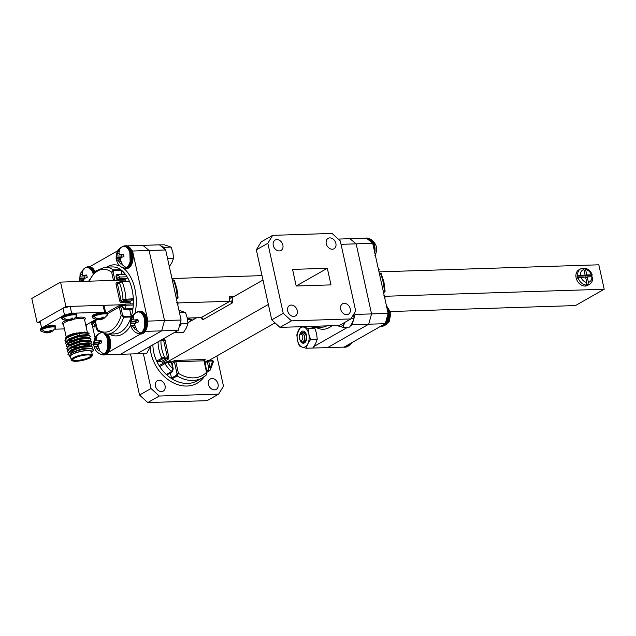 <?xml version="1.0" encoding="UTF-8"?>
<svg xmlns="http://www.w3.org/2000/svg" width="636" height="636" viewBox="0 0 636 636"><rect width="100%" height="100%" fill="white"/><g stroke="black" fill="none" stroke-linecap="round" stroke-linejoin="round"><path stroke-width="0.95" d="M174.01 281.072L173.445 280.206L172.34 280.238M297.266 310.575A5.978 4.587 -119.6 0 1 295.422 315.925A5.978 4.587 -119.6 0 1 287.663 310.885A5.978 4.587 -119.6 0 1 289.507 305.534A5.978 4.587 -119.6 0 1 297.266 310.575M350.269 308.873A5.978 4.587 -119.6 0 1 348.425 314.224A5.978 4.587 -119.6 0 1 340.665 309.183A5.978 4.587 -119.6 0 1 342.51 303.825A5.978 4.587 -119.6 0 1 350.269 308.873M335.872 243.397A5.978 4.587 -119.6 0 1 334.027 248.755A5.978 4.587 -119.6 0 1 326.268 243.707A5.978 4.587 -119.6 0 1 328.12 238.357A5.978 4.587 -119.6 0 1 335.872 243.397M282.877 245.106A5.978 4.587 -119.6 0 1 281.025 250.457A5.978 4.587 -119.6 0 1 273.265 245.417A5.978 4.587 -119.6 0 1 275.118 240.058A5.978 4.587 -119.6 0 1 282.877 245.106M165.058 385.75A5.978 4.587 60.4 0 0 157.299 380.71A5.978 4.587 60.4 0 0 155.446 386.06A5.978 4.587 60.4 0 0 163.206 391.108A5.978 4.587 60.4 0 0 165.058 385.75M218.053 384.049A5.978 4.587 60.4 0 0 210.293 379.008A5.978 4.587 60.4 0 0 208.449 384.359A5.978 4.587 60.4 0 0 216.208 389.399A5.978 4.587 60.4 0 0 218.053 384.049M193.908 317.841A5.978 4.587 60.4 0 0 194.052 318.89A5.978 4.587 60.4 0 0 194.123 319.185M187.906 322.722L196.651 317.754M177.802 302.935L229.882 301.265L229.238 298.332A2.059 0.493 167.6 0 0 232.045 297.624L262.986 280.031M209.013 360.421L275.038 322.873M161.751 339.799L163.492 338.805A2.059 1.224 -91.8 0 1 165.074 340.101L168.723 356.716A2.059 1.224 -91.8 0 1 168.007 359.324L162.26 362.592L162.498 363.689M167.602 361.749L268.352 304.461M211.685 360.381A1.034 0.612 88.2 0 1 211.868 360.326L211.868 360.326A1.034 0.612 88.2 0 1 212.472 361.033L208.672 361.153L210.087 367.592L210.301 370.017L209.761 370.565A1.034 0.787 60.4 0 0 209.991 370.335M213.092 362.067L212.472 361.033A31.434 24.112 60.4 0 1 210.087 367.592L208.68 367.95L207.264 361.51L208.672 361.153A1.034 0.612 88.2 0 0 208.059 360.453A1.034 1.034 0 0 0 207.582 360.58A1.034 0.787 60.4 0 0 207.264 361.51L204.871 362.87M206.597 370.732L208.417 369.699L208.68 367.95M152.902 344.736A33.501 25.694 60.4 0 0 153.793 352.535A33.501 25.694 60.4 0 0 156.671 361.073L161.846 358.132A1.034 0.787 60.4 0 0 162.8 358.815L157.625 361.757A1.034 0.787 -119.6 0 1 156.671 361.073A33.501 25.694 60.4 0 0 159.7 366.559A1.034 0.787 -119.6 0 1 159.835 365.199L165.01 362.258A1.034 0.787 -119.6 0 1 165.304 362.178L166.807 361.82A1.034 0.612 -91.8 0 1 166.99 361.773L166.99 361.773C163.826 362.671 163.826 362.671 166.99 361.773C163.826 362.671 163.826 362.671 166.99 361.773A1.034 0.612 -91.8 0 1 167.594 362.472L164.875 363.617A1.034 0.787 -119.6 0 1 165.01 362.258L170.798 361.646A1.034 0.612 -91.8 0 0 170.615 361.701M206.279 374.994L206.549 372.362L206.978 372.473L206.279 374.994A33.501 25.694 -119.6 0 1 202.439 377.848L197.263 380.789A33.501 25.694 60.4 0 1 172.054 378.873A1.034 0.787 -119.6 0 1 171.497 378.062L176.673 375.121L176.983 373.626L178.39 373.268L177.229 375.932L172.054 378.873A33.501 25.694 60.4 0 1 166.37 374.509A33.501 25.694 60.4 0 1 159.7 366.559L164.875 363.617A33.501 25.694 -119.6 0 0 171.537 371.567A1.034 0.787 60.4 0 0 172.491 371.766L167.316 374.707A1.034 0.787 -119.6 0 1 166.37 374.509L171.537 371.567L172.817 368.793L173.246 368.896L171.831 362.456A1.034 1.034 0 0 0 170.798 361.646A1.034 0.612 -91.8 0 1 171.402 362.353L167.594 362.472A31.434 24.112 60.4 0 0 172.817 368.793L171.402 362.353L171.831 362.456M206.978 372.473L204.577 360.191M162.26 362.592A1.034 0.787 60.4 0 0 161.21 361.646L166.966 358.37L162.8 358.815M158.07 341.794A33.501 25.694 -119.6 0 0 158.96 349.593A33.501 25.694 -119.6 0 0 161.846 358.132L164.597 357.154A1.034 0.612 88.2 0 1 164.239 358.458M160.836 340.228A1.034 0.612 88.2 0 1 160.948 340.546A31.434 24.112 60.4 0 0 161.767 348.886A31.434 24.112 60.4 0 0 164.597 357.154L167.324 357.066A1.034 0.612 88.2 0 1 166.966 358.37A1.034 0.787 60.4 0 1 168.007 359.324M157.625 361.757L161.21 361.646M170.376 372.966L171.497 378.062M147.767 402.564L139.53 395.051L151.026 388.517L159.262 396.029L147.767 402.564L207.145 400.656L218.641 394.121L223.49 386.187L216.844 355.969M218.641 394.121L159.262 396.029M151.026 388.517L143.323 353.473M139.53 395.051L130.499 353.974M296.201 285.977L327.333 268.281L330.982 284.888L296.201 286.009L292.552 269.394L327.333 268.281M272.677 235.344L332.056 233.436L340.3 240.949L355.699 311.012L350.857 318.938L291.479 320.846L283.243 313.341L267.835 243.278L272.677 235.344L261.181 241.879L256.34 249.813L267.835 243.278M350.857 318.938L339.362 325.473L279.983 327.381L291.479 320.846M283.243 313.341L271.747 319.876L279.983 327.381M271.747 319.876L256.34 249.813M187.294 318.056L201.143 317.61L229.882 301.265A2.059 1.582 -119.6 0 1 231.973 303.165A2.059 1.224 -91.8 0 0 232.689 300.558L232.045 297.624A2.059 1.224 -91.8 0 1 231.679 297.735L232.045 297.624M171.959 278.52L262.016 275.627M177.579 303.777L177.182 303.603M176.482 299.095L177.341 298.602A1.034 0.787 -119.6 0 1 177.047 298.689L176.323 298.387M176.108 297.378L177.667 297.68M105.258 354.785L120.458 354.3L161.679 330.863L120.458 354.3L137.026 353.767L178.239 330.33L161.679 330.863L164.525 320.56L181.085 320.027L178.239 330.33M159.445 244.828L165.678 249.964L149.118 250.497L142.877 245.361L159.445 244.828M181.085 320.027L165.678 249.964M126.93 245.87L142.877 245.361L149.118 250.497L132.558 251.029L147.957 321.093L164.525 320.56L149.118 250.497L164.525 320.56L161.679 330.863L145.215 331.388M310.829 348.091L327.492 347.646L368.713 324.209L371.551 313.906L356.152 243.842L349.911 238.707L338.249 239.08M313.898 346.493L347.892 327.158M350.682 325.576L352.145 324.742L368.713 324.209L371.551 313.906L354.991 314.438L354.014 317.984M353.234 320.814L352.145 324.742M354.991 314.438L354.626 312.769M341.039 244.327L356.152 243.842L349.911 238.707L366.471 238.174L372.712 243.31L356.152 243.842L371.551 313.906L388.119 313.373L372.712 243.31M380.853 273.973L380.344 273.226L379.295 273.257M591.623 276.779A8.912 6.837 60.4 0 0 591.607 276.724A8.912 6.837 60.4 0 0 591.345 275.746L591.917 275.42L591.4 274.816L591.917 275.42M582.608 268.161L580.612 268.869A8.912 6.837 60.4 0 0 577.687 275.873L585.128 275.022L583.928 269.569L582.345 268.257A8.912 6.837 60.4 0 0 580.612 268.869L578.887 269.855A8.912 6.837 60.4 0 0 576.129 277.837A8.912 6.837 60.4 0 0 587.704 285.357L589.429 284.372A8.912 6.837 60.4 0 1 587.696 284.992L587.115 285.318L586.782 283.767M577.687 275.873L577.114 276.199A8.912 6.837 60.4 0 0 577.281 277.177A8.912 6.837 60.4 0 0 577.544 278.155L578.116 277.829A8.912 6.837 60.4 0 0 586.034 285.047L586.758 282.424L585.557 276.97L578.116 277.829M592.275 275.022C590.78 271.047 588.181 268.742 584.46 268.098L583.443 268.519M388.119 313.373L385.273 323.676L368.713 324.209L327.492 347.646L344.06 347.113L385.273 323.676M592.347 277.375L591.83 276.771L587.211 276.922L588.411 282.368L587.696 284.992M586.782 274.967L591.4 274.816A6.853 5.255 -119.6 0 0 585.589 269.521L586.782 274.967L585.056 275.945L591.345 275.746M577.114 276.199L583.403 276L585.128 275.022M586.034 285.047L585.462 285.373A8.912 6.837 60.4 0 0 587.115 285.318M585.732 277.765L587.211 276.922M583.999 268.201L585.589 269.521M584.882 275.157L585.056 275.945M378.992 271.866L598.826 264.807L604.2 289.237L575.461 305.574L390.591 311.521M604.2 289.237L385.082 296.273L384.899 298.721M383.222 291.121L384.271 291.089A33.501 19.923 -91.8 0 0 383.055 281.724A33.501 19.923 -91.8 0 0 380.344 273.226L379.247 273.027L381.195 273.448L383.921 281.939L385.114 291.264L384.414 292.067L383.333 291.622M384.653 296.551L384.263 296.114M384.072 291.598L384.271 291.089L384.716 291.566M379.199 269.545L378.849 270.419M384.406 325.473A10.804 6.424 -91.8 0 0 385.344 325.052L385.344 325.052A10.804 6.424 -91.8 0 0 387.523 322.834A10.804 6.424 -91.8 0 0 386.481 305.94M380.686 326.284A11.392 6.773 -91.8 0 0 381.226 326.3A11.392 6.773 -91.8 0 0 387.642 315.106M381.226 326.3L382.053 326.276A11.392 6.773 -91.8 0 0 387.888 319.844A11.392 6.773 -91.8 0 0 386.934 307.991M342.025 325.855A10.144 6.034 -91.8 0 0 344.569 322.953L342.939 327.317L338.909 326.173A10.144 6.034 -91.8 0 0 342.025 325.855M337.684 325.529A10.144 6.034 -91.8 0 0 338.909 326.173L337.263 325.545M344.569 322.953A10.144 6.034 -91.8 0 0 344.847 322.357M342.939 327.317L349.585 327.111L352.392 322.706L354.021 318.334L353.68 314.311M354.021 318.334L351.167 318.429M305.232 346.771A10.144 6.034 -91.8 0 0 307.776 343.877L306.147 348.242L302.124 347.089A10.144 6.034 -91.8 0 0 305.232 346.771M299.842 339.576A6.09 3.617 -91.8 0 0 300.001 340.077A6.09 3.617 -91.8 0 0 301.392 342.406A6.09 3.617 -91.8 0 0 306.512 339.497L304.541 342.033L301.392 342.406M303.332 342.287A5.263 2.878 99 0 1 303.277 342.279A5.263 2.878 99 0 1 302.513 341.945M299.58 335.188A3.093 1.836 -91.8 0 0 299.691 339.306A3.093 1.836 -91.8 0 0 299.715 339.346A3.093 1.836 -91.8 0 0 302.307 339.489A3.093 1.836 -91.8 0 0 302.323 335.14A3.093 1.836 -91.8 0 0 299.58 335.188L300.359 333.622L305.01 332.397A5.772 3.434 88.2 0 1 305.614 333.264A5.772 3.434 88.2 0 1 306.52 336.15L306.632 338.853A5.263 2.878 99 0 1 305.574 341.015L304.89 341.127L305.844 340.626M306.512 339.497A6.09 3.617 -91.8 0 0 306.687 336.285A6.09 3.617 -91.8 0 0 301.846 331.38A6.09 3.617 -91.8 0 0 299.699 334.949M302.625 326.658L308.142 328.367L308.778 333.94L310.583 339.473L307.776 343.877A10.144 6.034 -91.8 0 0 308.778 333.94A10.144 6.034 -91.8 0 0 304.119 327.214A10.144 6.034 -91.8 0 0 298.459 330.434A10.144 6.034 -91.8 0 0 297.457 340.371A10.144 6.034 -91.8 0 0 302.124 347.089L299.27 345.905L297.457 340.371L296.829 334.798L300.272 327.413M305.789 333.598L306.687 336.285M303.499 342.303A5.263 2.878 99 0 1 302.784 341.89M305.511 341.111A5.263 2.878 99 0 1 304.835 338.567M305.312 341.373A5.263 2.878 99 0 1 304.58 339.696M304.612 341.993A5.263 2.878 99 0 1 303.825 341.063M304.453 342.081A5.263 2.878 99 0 1 303.611 341.333M306.147 348.242L312.793 348.027L315.607 343.623L317.237 339.258L316.601 333.685L314.788 328.152L313.333 327.484M317.237 339.258L310.583 339.473M314.788 328.152L308.142 328.367M347.614 346.397A10.804 6.424 -91.8 0 0 348.56 345.976L348.56 345.976A10.804 6.424 -91.8 0 0 350.738 343.75A10.804 6.424 -91.8 0 0 351.112 343.098M306.52 336.15L304.978 333.63C303.491 332.262 302.005 332.27 300.526 333.677L302.362 333.336L303.65 334.385C306.592 338.519 302.561 344.966 300.407 340.538L299.715 339.346M305.145 341.119L304.103 340.602L304.851 338.392L303.913 334.472L302.362 333.336M343.448 347.129A11.392 6.773 -91.8 0 0 344.434 347.224A11.392 6.773 -91.8 0 0 348.647 344.505M344.434 347.224L345.261 347.192A11.392 6.773 -91.8 0 0 349.895 343.79M304.501 341.914L303.889 340.968M305.01 332.397L305.685 333.264M304.008 340.777L304.89 341.127M306.52 339.203L306.679 338.042M374.803 252.81A10.804 6.424 -91.8 0 0 370.295 239.049L370.295 239.049A10.804 6.424 -91.8 0 0 369.325 238.683M371.663 242.443A11.392 6.773 -91.8 0 0 371.313 241.783A11.392 6.773 -91.8 0 0 366.098 238.063A11.392 6.773 -91.8 0 0 365.12 238.214M374.071 249.479A11.392 6.773 -91.8 0 0 372.14 241.752A11.392 6.773 -91.8 0 0 366.924 238.039L366.098 238.063M40.513 330.505L40.362 329.798A7.775 1.868 -12.4 0 1 41.706 328.327A7.775 1.868 -12.4 0 1 50.029 325.863A7.775 1.868 -12.4 0 1 55.539 326.459L55.698 327.166A7.775 1.868 -12.4 0 0 50.18 326.57A7.775 1.868 -12.4 0 0 41.865 329.035A7.775 1.868 -12.4 0 0 40.513 330.505L41.133 331.324A7.56 1.821 -12.4 0 1 42.135 329.52A7.56 1.821 -12.4 0 1 51.079 327.023A7.56 1.821 -12.4 0 1 55.483 328.176L52.168 331.38M46.961 332.859L45.864 332.874L47.231 332.652L45.005 331.857L45.72 331.443L48.559 331.897L50.498 330.243L51.54 330.203L50.483 331.833L52.398 331.229L48.098 332.827L50.928 332.024L50.3 332.27L50.053 330.831M42.151 327.604L49.608 325.378L54.632 325.839M47.835 331.936L48.098 332.827L46.905 332.843M46.563 332.39L46.468 331.706M47.231 332.652L47.151 331.897M49.147 332.596L48.94 331.714M50.483 331.833L50.109 330.76M50.689 331.348L50.387 330.402M61.787 318.413L61.628 317.706A7.775 1.868 -12.4 0 1 62.972 316.235A7.775 1.868 -12.4 0 1 71.296 313.771A7.775 1.868 -12.4 0 1 76.813 314.367L76.964 315.074A7.775 1.868 -12.4 0 0 71.455 314.478A7.775 1.868 -12.4 0 0 63.131 316.943A7.775 1.868 -12.4 0 0 61.787 318.413L62.4 319.232A7.56 1.821 -12.4 0 1 63.409 317.428A7.56 1.821 -12.4 0 1 72.345 314.923A7.56 1.821 -12.4 0 1 76.749 316.076L73.434 319.288M68.227 320.767L67.13 320.783L68.497 320.56L66.271 319.757L66.995 319.351L69.833 319.805L71.765 318.143L72.806 318.111L71.749 319.741L73.673 319.137L69.364 320.727L72.202 319.932L71.566 320.17L71.319 318.739M63.417 315.504L70.874 313.286L75.899 313.747M69.101 319.844L69.364 320.727L68.171 320.751M67.829 320.298L67.734 319.614M68.497 320.56L68.426 319.805M70.421 320.496L70.214 319.622M71.749 319.741L71.375 318.668M71.963 319.256L71.653 318.31M86.051 326.427A7.56 1.821 -12.4 0 1 86.194 327.063M92.427 317.428L92.268 316.72A7.775 1.868 -12.4 0 1 93.619 315.249A7.775 1.868 -12.4 0 1 101.935 312.785A7.775 1.868 -12.4 0 1 107.452 313.381L107.603 314.089A7.775 1.868 -12.4 0 0 102.094 313.492A7.775 1.868 -12.4 0 0 93.77 315.957A7.775 1.868 -12.4 0 0 92.427 317.428L93.047 318.246A7.56 1.821 -12.4 0 1 94.049 316.442A7.56 1.821 -12.4 0 1 102.984 313.945A7.56 1.821 -12.4 0 1 107.389 315.098L104.073 318.302M98.866 319.781L97.777 319.797L99.137 319.574L96.911 318.771L97.634 318.366L100.472 318.819L102.412 317.157L103.445 317.125L102.388 318.755L104.312 318.151L100.003 319.741L102.841 318.946L102.205 319.192L101.967 317.754M94.056 314.526L101.514 312.3L106.546 312.761M99.749 318.859L100.003 319.741L98.811 319.765M98.469 319.312L98.381 318.628M99.137 319.574L99.065 318.819M101.06 319.51L100.854 318.636M102.388 318.755L102.022 317.682M102.603 318.27L102.293 317.324M128.846 281.215A1.034 0.612 88.2 0 1 129.029 281.168A1.034 0.612 88.2 0 1 129.553 281.613A33.501 19.923 -91.8 0 0 127.081 276.787A1.034 0.612 88.2 0 1 127.24 277.185A1.034 0.612 88.2 0 1 126.882 278.489L119.425 278.727L117.612 279.315L125.888 279.053L126.882 278.489M132.463 303.897A1.034 0.612 88.2 0 1 132.646 303.841A1.034 0.612 88.2 0 1 133.258 304.549A1.034 0.612 88.2 0 1 133.29 305.01A33.501 19.923 -91.8 0 0 133.321 298.753A1.034 0.612 88.2 0 1 132.924 299.787L124.052 300.391A1.034 0.787 -119.6 0 1 123.002 299.437L133.321 298.753A33.501 19.923 -91.8 0 0 132.137 289.793A33.501 19.923 -91.8 0 0 129.553 281.613L122.104 281.859L119.353 282.829A1.034 0.787 -119.6 0 1 119.966 281.827L121.397 281.454A1.034 0.612 -91.8 0 1 121.571 281.406L129.029 281.168M119.425 278.727A1.034 0.612 88.2 0 0 119.783 277.423A1.034 0.612 88.2 0 0 119.632 277.026A33.501 19.923 88.2 0 0 117.938 274.545L116.332 277.288L116.571 278.369L119.632 277.026L127.081 276.787A33.501 19.923 -91.8 0 0 125.395 274.307L117.938 274.545A1.034 0.612 -91.8 0 0 117.541 274.323L124.99 274.084A1.034 0.612 88.2 0 1 125.395 274.307A33.501 19.923 -91.8 0 0 120.705 269.664A1.034 0.612 88.2 0 1 121.055 270.284L113.598 270.523L113.065 271.874L111.658 272.232L113.248 269.903L120.705 269.664A33.501 19.923 -91.8 0 0 112.373 266.937L104.924 267.176A33.501 19.923 88.2 0 1 113.248 269.903A1.034 0.612 -91.8 0 1 113.598 270.523M123.09 304.7L65.913 306.536L37.174 322.881L31.8 298.451L60.539 282.106L65.913 306.536M95.002 321.021L92.92 321.085M130.388 303.913L130.078 302.505L121.794 302.768A2.059 1.582 60.4 0 1 119.711 300.868L116.062 284.26A2.059 1.582 60.4 0 1 117.286 282.249L119.171 282.185M125.411 281.279L125.133 280.031L60.539 282.106M131.143 316.164A1.034 0.612 88.2 0 1 131.111 317.006L123.654 317.245L121.166 315.456L122.565 315.106L123.686 316.41L131.143 316.164L129.68 309.509M97.006 319.717L95.169 320.767L97.92 331.141L97.022 329.186A31.434 18.698 -91.8 0 0 121.166 315.456L119.314 307.037L107.532 313.739M124.926 309.66C123.726 309.517 122.971 308.627 122.637 306.997L125.491 308.889L132.94 308.651A1.034 0.612 88.2 0 1 132.375 309.422L124.926 309.66A1.034 0.612 -91.8 0 0 125.491 308.889A33.501 19.923 88.2 0 0 125.841 305.256L122.923 305.534A1.034 0.787 -119.6 0 1 123.543 304.525L125.014 304.135A1.034 0.612 -91.8 0 1 125.197 304.08L132.646 303.841M132.558 251.029L131.501 250.163M89.684 266.723L118.034 250.6M95.074 337.931L92.268 325.179M91.703 322.611L91.544 321.872M140.461 334.043L108.486 352.225M147.48 322.826L147.957 321.093M40.45 322.77L37.174 322.881M94.995 325.632A1.034 0.612 -91.8 0 1 94.454 326.984L94.454 326.984A1.034 0.612 -91.8 0 1 94.056 326.761L92.951 326.133L92.355 324.122L93.754 323.772L94.995 325.632L96.012 325.6M91.775 323.247L92.093 322.325A1.034 0.787 60.4 0 0 91.775 323.247A31.434 18.698 -91.8 0 0 92.355 324.122L91.775 323.247M123.686 316.41A1.034 0.612 -91.8 0 1 123.654 317.245A33.501 19.923 88.2 0 1 107.071 334.139L114.528 333.9A33.501 19.923 -91.8 0 0 131.111 317.006A33.501 19.923 -91.8 0 0 132.94 308.651A33.501 19.923 -91.8 0 0 133.29 305.01L125.841 305.256A1.034 0.612 -91.8 0 0 125.801 304.787A1.034 0.612 -91.8 0 0 125.197 304.08L123.249 304.604M124.052 300.391L122.16 301.464L130.436 301.202L132.924 299.787M130.436 301.202A1.034 0.612 -91.8 0 0 130.078 302.505M113.065 271.874L114.917 280.301L123.201 280.031L123.01 279.188M121.913 274.18L121.055 270.284M117.954 279.125A1.034 0.787 60.4 0 1 116.913 278.171A31.434 18.698 -91.8 0 0 116.332 277.288L116.388 278.56A1.034 1.034 0 0 0 117.429 279.371A1.034 0.612 -91.8 0 0 117.612 279.315A1.034 0.787 60.4 0 1 116.571 278.369L116.388 278.56M92.276 322.253A1.034 0.787 60.4 0 0 92.093 322.325L92.435 322.126A1.034 0.787 60.4 0 0 92.117 323.048L93.516 322.698L93.754 323.772M71.455 353.147L71.447 353.139A9.174 2.202 -12.4 0 1 71.614 352.551M90.193 357.75A10.311 2.48 167.6 0 0 91.799 356.47A10.311 2.48 167.6 0 0 85.86 354.864A10.311 2.48 167.6 0 0 73.633 358.283A10.311 2.48 167.6 0 0 72.289 360.755A10.311 2.48 167.6 0 0 80.39 360.835A10.311 2.48 167.6 0 0 90.193 357.75M72.289 360.755L71.701 360.405A10.82 2.6 -12.4 0 1 71.232 359.849A10.82 2.6 -12.4 0 1 73.108 357.806A10.82 2.6 -12.4 0 1 84.699 354.371A10.82 2.6 -12.4 0 1 92.379 355.198A10.82 2.6 -12.4 0 1 92.188 355.906L91.799 356.47M89.7 357.766A9.691 2.329 -12.4 0 1 78.204 360.97A9.691 2.329 -12.4 0 1 72.623 359.467A9.691 2.329 -12.4 0 1 74.126 358.267A9.691 2.329 -12.4 0 1 83.348 355.365A9.691 2.329 -12.4 0 1 90.956 355.437A9.691 2.329 -12.4 0 1 89.7 357.766M72.87 359.173A9.174 2.202 167.6 0 0 72.846 359.491A9.174 2.202 167.6 0 0 79.349 360.199A9.174 2.202 167.6 0 0 89.175 357.289A9.174 2.202 167.6 0 0 90.765 355.556A9.174 2.202 167.6 0 0 90.606 355.27M92.379 355.198L91.624 351.78A10.82 2.6 167.6 0 0 83.952 350.945A10.82 2.6 167.6 0 0 72.361 354.387A10.82 2.6 167.6 0 0 70.485 356.43L71.232 359.849M91.735 352.272L91.823 351.74L90.169 350.778L87.474 350.508A11.337 2.727 167.6 0 0 71.948 354.395A11.337 2.727 167.6 0 0 70.469 357.122A11.337 2.727 167.6 0 0 70.66 357.225M70.652 353.815L71.86 352.869L81.519 349.244L90.272 348.512L92.784 349.228A12.887 3.101 -12.4 0 1 93.317 349.872L92.784 349.228C90.28 347.558 76.066 350.166 71.033 353.568L70.143 354.196L69.745 356.685L70.469 357.122M66.009 337.382A11.337 2.727 -12.4 0 1 66.096 337.239A11.337 2.727 -12.4 0 1 67.861 335.832A11.337 2.727 -12.4 0 1 72.758 333.828L67.766 335.991L65.89 337.549L65.691 338.638M85.065 337.16L83.833 337.597M93.317 349.872A12.887 3.101 -12.4 0 1 93.087 350.706L91.218 352.447M69.165 355.397L67.901 354.284L70.071 351.557L81.368 347.399L91.624 346.62L92.769 347.391L91.679 348.87M67.901 354.284L69.014 351.923L69.992 351.223L81.297 347.065L91.552 346.278L92.769 347.391M68.322 352.583L67.305 351.565L69.475 348.846L80.772 344.688L91.028 343.901L92.172 344.68L91.059 346.175M67.305 351.565L68.418 349.204L69.396 348.504L80.7 344.346L90.956 343.567L92.172 344.68M67.726 349.872L66.708 348.854L68.879 346.127L80.176 341.977L90.431 341.19L91.576 341.961L90.479 343.44M66.708 348.854L67.821 346.493L68.799 345.793L80.104 341.635L90.36 340.848L91.576 341.961M89.366 343.686L84.564 345.523M67.13 347.153L66.112 346.135L68.283 343.416L79.579 339.258L89.827 338.471L90.98 339.25L89.883 340.729M66.112 346.135L67.225 343.774L68.203 343.074L79.508 338.916L89.756 338.137L90.98 339.25M66.534 344.442L65.516 343.424L67.686 340.705L78.983 336.547L89.231 335.76L90.384 336.531L89.223 338.026M88.714 338.336L88.086 338.678M65.516 343.424L66.621 341.063L67.607 340.363L78.904 336.205L89.159 335.418L90.384 336.531M69.292 355.134L67.877 354.109M71.351 353.219L70.906 353.179M73.41 350.547L71.892 350.555M74.07 350.182L72.599 350.221M89.279 344.108L84.636 345.857M76.884 347.137L72.003 347.51M70.62 344.791L70.008 344.768M69.491 344.736L67.814 344.513M75.764 342.049L74.746 342.176M65.937 341.723L64.92 340.713L67.082 337.986C71.749 335.379 77.338 333.701 83.849 332.946A12.887 3.101 167.6 0 0 74.189 334.576L67.011 337.652L66.025 338.352L64.92 340.713M83.849 332.946L89.088 333.431L87.553 332.517A11.337 2.727 -12.4 0 0 87.299 332.39L84.612 332.048L72.758 333.828M74.189 334.576C80.653 332.596 85.025 331.873 87.299 332.39L87.005 332.302M89.088 333.431L88.69 335.299M87.474 350.508L92.864 351.04M64.467 314.955L62.98 308.198L40.1 321.212L41.571 327.882M62.98 308.198L70.135 306.401L71.622 313.166M104.574 312.069L103.096 305.336L70.135 306.401M103.096 305.336L104.391 306.87L105.552 312.149M62.066 316.418L43.773 326.817M101.506 312.276L74.897 313.135M85.979 325.036L95.79 319.455M54.712 329.202L64.427 328.892M70.842 353.624L69.467 351.97M69.014 351.923L71.264 350.158L80.923 346.533L89.676 345.793L91.552 346.278M89.088 348.019L88.468 348.329M72.488 351.287L70.89 351.072M68.418 349.204L70.668 347.439L80.327 343.822L89.08 343.082L90.956 343.567M88.491 345.3L87.871 345.618M67.821 346.493L70.071 344.728L79.723 341.103L88.484 340.363L90.36 340.848M67.225 343.774L69.475 342.009L79.126 338.392L87.887 337.652L89.756 338.137M73.124 343.17L72.234 343.194M68.632 342.82L67.034 341.667L67.074 341.111M66.621 341.063L68.879 339.298L78.53 335.673L87.291 334.941L89.159 335.418M86.703 337.16L86.083 337.478M72.528 340.459L68.505 340.22M66.891 337.724L68.283 336.579L77.934 332.962L84.612 332.048M90.169 350.778L91.783 351.621M69.992 354.324L71.788 352.527L81.44 348.91L90.201 348.17L91.155 348.735M71.137 353.385L69.396 352.352M69.396 351.605L71.192 349.816L80.844 346.191L89.604 345.459L90.558 346.024M72.814 350.969L71.351 350.826M68.799 348.894L70.596 347.097L80.247 343.48L89.008 342.74L89.962 343.305M89.43 344.307L86.981 345.642M68.203 346.175L70 344.386L79.651 340.761L88.412 340.029L89.366 340.594M67.607 343.464L69.404 341.675L79.055 338.05L87.816 337.311L88.77 337.883M74.11 342.78L73.045 342.836M68.386 342.43L67.011 341.492M67.011 340.745L68.807 338.956L78.459 335.339L87.219 334.6L88.173 335.164M86.003 337.136L85.192 337.493M73.514 340.061L68.966 339.974M66.406 338.058L68.211 336.245L77.02 332.819M107.818 350.595L107.357 336.277M99.009 333.693A10.804 6.424 88.2 0 1 99.423 333.423A10.804 6.424 88.2 0 1 99.486 333.383A10.804 6.424 88.2 0 1 100.901 332.874A10.876 6.471 88.2 0 0 100.575 332.938M104.391 333.948A10.804 6.424 88.2 0 1 108.168 344.37A10.804 6.424 88.2 0 1 103.994 353.87A10.804 6.424 88.2 0 1 100.083 353.958L100.083 353.958C91.823 350.364 91.735 337.279 99.423 333.423L99.494 333.375A11.71 8.984 -119.6 0 0 96.251 337.422A6.686 3.975 88.2 0 1 96.982 337.128L96.553 339.314L97.101 340.96L101.044 340.475A6.686 3.975 88.2 0 1 101.569 342.876L99.335 343.742L98.039 345.221L98.326 347.391L99.717 349.585A6.686 3.975 88.2 0 1 99.041 350.094A6.686 3.975 88.2 0 1 98.644 350.285A6.686 3.975 88.2 0 1 98.31 350.388L95.527 346.644L98.135 346.294M96.712 338.177L95.567 337.931L93.715 344.64A6.686 3.975 88.2 0 0 93.913 345.881A6.686 3.975 88.2 0 0 94.247 347.041L94.581 346.445L95.527 346.644M95.567 337.931A6.686 3.975 88.2 0 1 96.251 337.422M107.508 334.123A11.392 6.773 88.2 0 1 110.259 339.942A11.392 6.773 88.2 0 1 104.272 354.944L103.445 354.968A11.392 6.773 88.2 0 1 101.092 354.339M106.673 334.146A11.392 6.773 88.2 0 1 109.432 339.974A11.392 6.773 88.2 0 1 103.445 354.968M93.715 344.64L97.395 344.545A5.668 3.371 -91.8 0 0 97.547 345.459A5.668 3.371 -91.8 0 0 97.682 345.992M95.018 340.188L96.775 340.109M97.395 344.545L98.183 344.1L94.009 343.838M94.581 346.445L98.095 345.936M98.723 348.107L96.799 348.266M98.31 350.388L98.946 350.15M98.763 341.135L101.299 341.333M99.296 341.174L99.264 342.47L98.183 344.1M94.589 342.383L99.264 342.47M150.637 346.302L146.717 353.362L140.063 353.576L138.211 353.091M175.003 332.175L176.856 332.66L183.502 332.445L186.308 328.041L187.938 323.676L187.31 318.103L185.497 312.57L179.813 310.543M180.544 321.983L181.292 323.891L179.145 327.087M187.938 323.676L181.292 323.891M185.497 312.57L179.487 312.761M169.112 266.977L171.919 262.573L173.549 258.208L172.913 252.635L171.108 247.102L164.223 244.765L159.549 244.916M161.472 246.498L164.454 247.317L164.533 249.026M173.549 258.208L167.53 258.399M171.108 247.102L164.454 247.317M93.897 272.741L92.967 270.809M84.62 268.217A10.804 6.424 88.2 0 1 85.025 267.947A10.804 6.424 88.2 0 1 85.089 267.915A10.804 6.424 88.2 0 1 93.094 273.655M79.818 281.486A6.686 3.975 88.2 0 1 79.524 280.412A6.686 3.975 88.2 0 1 79.325 279.172L81.177 272.462A6.686 3.975 88.2 0 1 81.853 271.946A11.71 8.984 -119.6 0 1 85.089 267.915L80.088 273.719L79.778 281.486M79.85 281.573L80.192 280.969L81.313 281.438M79.325 279.172L82.998 279.077A5.668 3.371 -91.8 0 0 83.149 279.983A5.668 3.371 -91.8 0 0 83.292 280.524M81.853 271.946A6.686 3.975 88.2 0 1 82.585 271.659L82.155 273.846L82.704 275.483L86.647 275.006A6.686 3.975 88.2 0 1 87.18 277.407L84.938 278.266L83.642 279.753L83.936 281.923M82.322 272.701L81.177 272.462M80.629 274.712L82.378 274.641M82.998 279.077L83.793 278.632L79.619 278.369M80.192 280.969L83.698 280.468M84.373 275.666L86.909 275.865M84.898 275.706L84.874 277.002L83.793 278.632M80.2 276.914L84.874 277.002M81.13 281.176L83.745 280.826M86.011 267.502A11.392 6.773 88.2 0 1 88.325 266.73A11.392 6.773 88.2 0 1 94.367 272.232M88.325 266.73L89.151 266.699A11.392 6.773 88.2 0 1 94.971 271.644M144.611 329.679L144.149 315.361M136.279 312.467A10.804 6.424 88.2 0 1 144.555 319.28A10.804 6.424 88.2 0 1 140.779 332.954A10.804 6.424 88.2 0 1 136.867 333.041L136.867 333.041C128.607 329.448 128.528 316.354 136.207 312.499A10.804 6.424 88.2 0 1 136.215 312.499A10.804 6.424 88.2 0 1 136.279 312.467A11.71 8.984 -119.6 0 0 133.043 316.497A6.686 3.975 88.2 0 1 133.775 316.211L133.337 318.398L133.886 320.035L137.829 319.558A6.686 3.975 88.2 0 1 138.362 321.959L136.128 322.818L134.824 324.296L135.118 326.475L136.509 328.661A6.686 3.975 88.2 0 1 135.826 329.178A6.686 3.975 88.2 0 1 135.436 329.369A6.686 3.975 88.2 0 1 135.094 329.464L132.32 325.727L134.927 325.378M135.802 312.769A10.804 6.424 88.2 0 1 136.207 312.499L138.457 311.831A10.876 6.471 88.2 0 1 144.865 319.248A10.876 6.471 88.2 0 1 141.073 333.01A10.876 6.471 88.2 0 1 139.149 333.566A10.876 6.471 88.2 0 1 138.052 333.447M133.504 317.253L132.36 317.014L130.507 323.724A6.686 3.975 88.2 0 0 130.706 324.956A6.686 3.975 88.2 0 0 131.04 326.125L131.374 325.521L132.32 325.727M132.36 317.014A6.686 3.975 88.2 0 1 133.043 316.497M137.193 312.053A11.392 6.773 88.2 0 1 139.507 311.282L140.333 311.25A11.392 6.773 88.2 0 1 147.051 319.026A11.392 6.773 88.2 0 1 141.065 334.019L140.238 334.051A11.392 6.773 88.2 0 1 137.877 333.423M139.507 311.282A11.392 6.773 88.2 0 1 146.224 319.049A11.392 6.773 88.2 0 1 140.238 334.051M130.507 323.724L134.188 323.629A5.668 3.371 -91.8 0 0 134.339 324.535A5.668 3.371 -91.8 0 0 134.474 325.075M131.811 319.264L133.56 319.192M134.188 323.629L134.975 323.175L130.801 322.921M131.374 325.521L134.888 325.02M135.516 327.182L133.584 327.341M135.094 329.464L135.738 329.225M135.555 320.218L138.091 320.417M136.08 320.258L136.056 321.554L134.975 323.175M131.382 321.466L136.056 321.554M130.213 264.21L129.752 249.892M118.646 251.029A6.686 3.975 88.2 0 1 119.377 250.743L118.948 252.921L119.496 254.567L123.44 254.082A6.686 3.975 88.2 0 1 123.964 256.483L121.73 257.349L120.435 258.828L120.721 261.006L122.112 263.193A6.686 3.975 88.2 0 1 121.436 263.709A6.686 3.975 88.2 0 1 121.039 263.892A6.686 3.975 88.2 0 1 120.705 263.996L117.922 260.259L116.976 260.052L116.642 260.649A6.686 3.975 88.2 0 1 116.309 259.488A6.686 3.975 88.2 0 1 116.11 258.248L117.962 251.546A6.686 3.975 88.2 0 1 118.646 251.029A11.71 8.984 -119.6 0 1 121.881 246.991A10.804 6.424 88.2 0 1 130.157 253.812A10.804 6.424 88.2 0 1 126.389 267.478A10.804 6.424 88.2 0 1 122.478 267.573L122.478 267.573C114.218 263.98 114.13 250.886 121.818 247.03L121.818 247.03A10.804 6.424 88.2 0 1 121.881 246.991L121.818 247.03A10.804 6.424 88.2 0 0 121.404 247.301M122.796 246.585A11.392 6.773 88.2 0 1 125.109 245.806L125.936 245.782A11.392 6.773 88.2 0 1 132.654 253.557A11.392 6.773 88.2 0 1 126.667 268.551L125.841 268.575A11.392 6.773 88.2 0 1 123.487 267.955M125.109 245.806A11.392 6.773 88.2 0 1 131.827 253.581A11.392 6.773 88.2 0 1 125.841 268.575M116.11 258.248L119.791 258.16A5.668 3.371 -91.8 0 0 119.942 259.067A5.668 3.371 -91.8 0 0 120.077 259.607M119.107 251.784L117.962 251.546M117.414 253.796L119.171 253.716M119.791 258.16L120.578 257.707L116.404 257.453M116.976 260.052L120.49 259.544M121.118 261.714L119.194 261.873M120.705 263.996L121.349 263.757M121.158 254.75L123.694 254.941M121.691 254.79L121.659 256.085L120.578 257.707M116.984 255.99L121.659 256.085M117.922 260.259L120.53 259.909M326.793 325.878A33.501 19.923 88.2 0 1 321.562 327.246L314.105 327.484A33.501 19.923 -91.8 0 0 319.336 326.117M316.124 327.421A35.56 21.155 -91.8 0 0 332.016 325.712M176.816 298.371A1.034 0.612 88.2 0 0 177.213 297.346A33.501 19.923 -91.8 0 0 176.021 288.378A33.501 19.923 -91.8 0 0 173.445 280.206A1.034 0.612 88.2 0 0 172.92 279.753L174.32 280.476L176.888 288.593L178.056 297.465L177.341 298.602M204.212 376.711A35.56 27.276 -119.6 0 1 174.733 383.508A35.56 27.276 -119.6 0 1 150.986 353.242A35.56 27.276 -119.6 0 1 150.144 347.598M231.973 303.165L203.226 319.51A2.059 1.224 -91.8 0 1 201.652 318.207L201.525 317.65M204.72 362.21L207.582 360.58A1.034 0.787 60.4 0 1 207.877 360.501A1.034 0.612 88.2 0 1 208.059 360.453L211.868 360.326C212.4 359.912 212.917 360.374 213.426 361.701L210.301 370.017M208.417 369.699A1.034 0.787 60.4 0 0 209.753 370.565L206.915 372.179M172.491 371.766L173.246 368.896M171.68 362.099L173.405 361.121A1.034 0.787 60.4 0 1 174.447 362.067L172.046 363.434M176.983 373.626L174.447 362.067L175.846 361.717A1.034 0.612 88.2 0 1 176.212 360.413A2.059 0.493 167.6 0 0 173.405 361.121M175.846 361.717L178.39 373.268A31.434 24.112 60.4 0 0 206.549 372.362L204.005 360.811L175.846 361.717M176.212 360.413L204.363 359.507A1.034 0.612 88.2 0 0 204.005 360.811L204.434 360.914M176.673 375.121A1.034 0.787 60.4 0 0 177.229 375.932A33.501 25.694 -119.6 0 0 202.439 377.848L206.446 374.874M204.625 360.167A1.034 0.787 -119.6 0 1 204.871 360.111A2.059 0.493 167.6 0 0 204.363 359.507M168.723 356.716L167.324 357.066L163.667 340.459L160.948 340.546M165.074 340.101L163.667 340.459A1.034 0.612 88.2 0 0 163.062 339.751L163.174 339.727A1.034 0.787 -119.6 0 1 163.118 339.759M162.88 339.807A1.034 0.612 88.2 0 1 163.062 339.751L161.584 339.799M163.492 338.805A1.034 0.787 -119.6 0 1 163.174 339.727M191.579 320.631A31.434 24.112 60.4 0 0 187.517 319.153M234.565 296.193L230.463 296.328A2.059 1.582 60.4 0 0 229.238 298.332M176.466 299.015L177.047 298.689M172.738 279.808A1.034 0.612 88.2 0 1 172.92 279.753L172.237 279.776M202.002 317.817L201.143 317.61A2.059 1.582 -119.6 0 1 203.226 319.51M229.882 301.265A2.059 0.493 167.6 0 0 232.689 300.558M230.463 296.328A2.059 1.224 -91.8 0 0 231.679 297.735M586.758 282.424A6.853 5.255 -119.6 0 1 580.938 277.121M591.83 276.771A6.853 5.255 -119.6 0 1 588.411 282.368M580.509 275.165A6.853 5.255 -119.6 0 1 583.928 269.569M383.54 292.56L384.414 292.067M384.462 325.441A10.876 6.471 -91.8 0 0 387.276 322.897A10.876 6.471 -91.8 0 0 387.388 307.538A10.876 6.471 -91.8 0 0 386.561 306.29M387.523 322.834A11.71 7.083 32.3 0 0 389.296 321.228L384.367 325.505M387.737 320.369A10.876 6.471 -91.8 0 0 387.38 309.032M347.669 346.358A10.876 6.471 -91.8 0 0 350.492 343.814A10.876 6.471 -91.8 0 0 350.802 343.273M350.738 343.75A11.71 7.083 32.3 0 0 352.328 342.414M374.668 252.206A10.876 6.471 -91.8 0 0 372.99 242.07A10.876 6.471 -91.8 0 0 369.381 238.723M374.119 249.717A10.876 6.471 -91.8 0 0 372.982 243.564M42.135 329.52A10.502 8.053 60.4 0 0 45.355 331.666M63.409 317.428A10.502 8.053 60.4 0 0 66.629 319.574M85.892 325.727A7.775 1.868 -12.4 0 1 86.337 326.181L86.178 325.473A7.775 1.868 -12.4 0 0 85.741 325.02M94.049 316.442A10.502 8.053 60.4 0 0 97.268 318.588M106.935 267.112A35.56 21.155 88.2 0 1 120.554 266.349M122.828 267.732A35.56 21.155 88.2 0 1 134.943 289.086A35.56 21.155 88.2 0 1 135.094 313.246M116.062 284.26L117.461 283.902L121.11 300.518L123.002 299.437A31.434 18.698 -91.8 0 0 119.353 282.829L117.461 283.902A1.034 0.787 -119.6 0 1 117.779 282.98L121.571 281.406C121.611 280.969 116.555 283.115 121.571 281.406C121.611 280.969 116.555 283.115 121.571 281.406A1.034 0.612 -91.8 0 1 122.104 281.859A33.501 19.923 88.2 0 1 124.68 290.032A33.501 19.923 88.2 0 1 125.872 298.992A1.034 0.612 -91.8 0 1 125.475 300.025M94.144 320.393A2.059 0.493 167.6 0 0 94.621 320.417M106.856 312.57L118.272 306.083A2.059 0.493 167.6 0 1 121.079 305.375L122.446 305.336M113.462 280.404L111.658 272.232A31.434 18.698 -91.8 0 0 89.279 281.184M122.82 306.798A31.434 18.698 -91.8 0 0 122.923 305.534L122.82 306.798M130.746 325.227A35.56 21.155 88.2 0 1 109.09 334.075M122.557 306.624L120.713 306.679L122.565 315.106M95.36 322.635L93.516 322.698A1.034 0.612 -91.8 0 0 92.912 321.991A1.034 0.612 -91.8 0 0 92.729 322.047A1.034 0.787 60.4 0 0 92.435 322.126A1.034 1.034 0 0 1 92.912 321.991L95.201 321.919M117.835 282.948A1.034 0.612 88.2 0 1 117.286 282.249M121.794 302.768A1.034 0.612 -91.8 0 1 122.16 301.464A1.034 0.787 -119.6 0 1 121.11 300.518L119.711 300.868M118.272 306.083A1.034 0.787 60.4 0 1 119.314 307.037L120.713 306.679A1.034 0.612 88.2 0 1 121.079 305.375M96.847 329.384L95.169 320.767A1.034 0.787 60.4 0 0 94.74 320.051M114.933 280.357A1.034 0.612 -91.8 0 1 114.917 280.301L114.321 280.373M122.406 305.924L122.581 305.725A1.034 0.787 60.4 0 1 122.899 304.803A1.034 1.034 0 0 0 122.406 305.924L122.637 306.997M117.541 274.323L117.541 274.323C116.245 274.585 115.784 275.642 116.15 277.487M68.338 320.767A10.82 2.6 167.6 0 0 65.269 322.134A10.82 2.6 167.6 0 0 63.393 324.185L63.385 324.098M63.425 324.336A11.853 2.846 -12.4 0 1 64.228 321.188A11.853 2.846 -12.4 0 1 65.508 320.536M87.371 332.421L84.532 319.534A10.82 2.6 167.6 0 0 73.379 319.32M75.501 317.642A11.853 2.846 -12.4 0 1 84.572 319.693M105.687 334.107A10.876 6.471 88.2 0 1 108.788 340.149A10.876 6.471 88.2 0 1 104.996 353.902A10.876 6.471 88.2 0 1 103.072 354.467L102.364 354.483A10.876 6.471 88.2 0 1 101.259 354.363M104.853 334.019A10.876 6.471 88.2 0 1 108.08 340.173A10.876 6.471 88.2 0 1 104.28 353.926A10.876 6.471 88.2 0 1 102.364 354.483L100.083 353.958M103.994 353.87A11.71 8.984 -119.6 0 1 99.041 350.094M86.178 267.47A10.876 6.471 88.2 0 1 87.267 267.279L87.983 267.255A10.876 6.471 88.2 0 1 93.858 272.78M85.097 267.907L87.267 267.279A10.876 6.471 88.2 0 1 93.333 273.377M137.368 312.022A10.876 6.471 88.2 0 1 138.457 311.831L139.165 311.807A10.876 6.471 88.2 0 1 145.58 319.224A10.876 6.471 88.2 0 1 141.78 332.986A10.876 6.471 88.2 0 1 139.864 333.542L136.867 333.041M140.779 332.954A11.71 8.984 -119.6 0 1 135.826 329.178M122.971 246.553A10.876 6.471 88.2 0 1 124.06 246.363L124.775 246.339A10.876 6.471 88.2 0 1 131.183 253.756A10.876 6.471 88.2 0 1 127.391 267.518A10.876 6.471 88.2 0 1 125.467 268.074L124.759 268.098A10.876 6.471 88.2 0 1 123.654 267.979M121.889 246.991L124.06 246.363A10.876 6.471 88.2 0 1 130.475 253.78A10.876 6.471 88.2 0 1 126.675 267.533A10.876 6.471 88.2 0 1 124.759 268.098L122.478 267.573M126.389 267.478A11.71 8.984 -119.6 0 1 121.436 263.709M187.676 318.04L192.613 320.051M176.538 302.434L178.008 303.65L177.865 305.375M171.251 277.336L171.831 275.642L171.068 274.474M308.261 326.363L314.105 327.484M592.704 276.994C592.998 280.341 591.909 282.797 589.429 284.372M379.191 269.545L378.102 267.82M384.557 292.027L383.548 292.6M383.937 295.541L385.082 296.273M386.402 305.582L390.925 312.904L389.296 321.228M352.503 342.144L347.574 346.421M369.285 238.659L370.295 239.049C376.727 243.35 378.261 248.922 374.898 255.759M79.198 333.661L79.587 335.45L79.198 333.661M80.708 340.538L80.915 341.46L80.708 340.538M74.007 334.043L74.126 334.592L74.007 334.043M40.362 329.798C39.845 329.631 40.378 328.915 41.936 327.659L51.23 325.187C56.85 325.25 54.672 326.03 55.539 326.459M55.698 327.166L55.483 328.176M41.133 331.324L46.197 332.906M61.628 317.706C61.12 317.531 61.644 316.823 63.203 315.567L72.496 313.087C78.125 313.158 75.938 313.938 76.813 314.367M76.964 315.074L76.749 316.076M62.4 319.232L67.472 320.814M85.677 324.726L86.178 325.473M86.337 326.181L86.122 327.19M92.268 316.72C91.759 316.553 92.284 315.838 93.85 314.582L103.135 312.109C108.764 312.173 106.578 312.952 107.452 313.381M107.603 314.089L107.389 315.098M93.047 318.246L98.111 319.829M104.924 267.176L95.543 271.119L88.658 281.199M107.071 334.139L97.92 331.141M96.306 326.928L94.454 326.984L92.951 326.133L91.512 324.018M94.995 320.957L94.812 320.361M125.713 279.101L117.429 279.371M66.224 337.072L63.393 324.185M71.065 353.441L70.143 354.196M67.488 337.152L66.025 338.352M89.692 337.684L89.286 338.01M105.807 334.115L109.368 344.601L105.115 353.87L103.072 354.467M100.854 332.851L99.494 333.375M87.983 267.255L93.977 272.653M139.165 311.807C146.439 310.781 148.88 329.774 141.907 332.946L139.864 333.542M124.775 246.339C132.042 245.313 134.482 264.306 127.518 267.478L125.467 268.074"/></g></svg>
